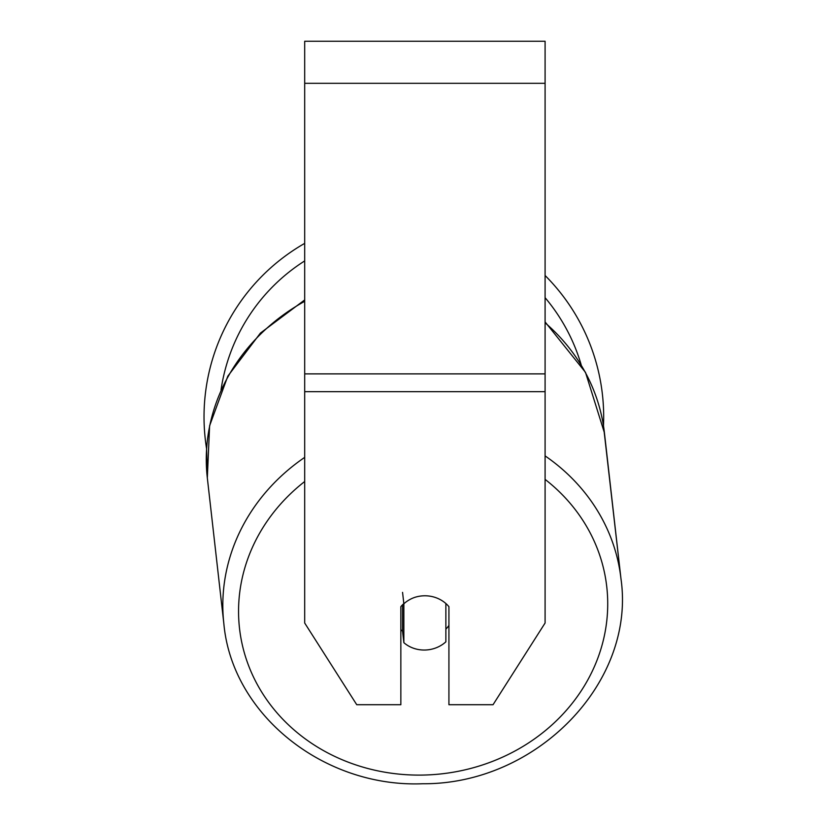 <?xml version="1.0" encoding="UTF-8"?>
<svg xmlns="http://www.w3.org/2000/svg" width="825" height="825" viewBox="0 0 825 825"><rect width="100%" height="100%" fill="white"/><g stroke="black" fill="none" stroke-linecap="round" stroke-linejoin="round"><path stroke-width="1.24" d="M445.871 603.529L445.871 641.829A30.051 27.204 -6.5 0 1 424.865 650.038A30.051 27.204 -6.5 0 1 403.858 642.675L403.858 603.787L402.559 592.371M400.847 629.65A30.051 27.204 -6.5 0 0 402.559 631.259L403.858 642.675M403.858 603.787A30.051 27.204 -6.5 0 1 414.16 597.578A30.051 27.235 0 0 1 448.924 606.674L448.924 704.715L493.041 704.715L545.088 623.019L545.088 391.658L304.693 391.658L304.693 623.019L356.74 704.715L400.847 704.715L400.847 606.674A30.051 27.235 0 0 1 403.838 603.591M448.924 625.443A30.051 27.204 -6.5 0 1 445.871 629.155M402.559 631.259L402.559 604.797M545.088 391.658L545.088 41.25L304.693 41.25L304.693 391.658M545.088 275.498A199.825 199.825 0 0 1 603.477 425.855L620.967 578.717A199.825 180.892 173.5 0 0 545.088 455.895M304.693 301.311A199.825 180.892 -6.5 0 0 207.322 477.892L206.58 448.697A199.825 199.825 0 0 1 304.693 243.375M304.693 457.38A199.825 180.892 173.5 0 0 223.864 623.772C232.062 714.687 323.905 787.792 422.72 783.75C536.343 784.596 636.023 682.667 620.967 578.717C636.023 682.667 536.343 784.596 422.72 783.75C323.905 787.792 232.062 714.687 223.864 623.772L207.322 477.892L209.602 425.782L227.824 376.159L260.432 333.073L304.693 299.929M545.088 479.377A184.8 167.3 -6.5 0 1 595.836 663.217A184.8 167.3 -6.5 0 1 423.142 775.067A184.8 167.3 -6.5 0 1 249.635 668.271A184.8 167.3 -6.5 0 1 304.693 481.522M545.088 322.771A199.825 180.892 -6.5 0 1 604.426 432.847L620.967 578.717M545.088 83.315L304.693 83.315M545.088 373.88L304.693 373.88M581.151 364.722A184.8 184.8 0 0 0 545.088 297.67M304.693 260.917A184.8 184.8 0 0 0 221.028 389.905M545.088 321.925L585.482 372.353L604.426 432.847"/></g></svg>
